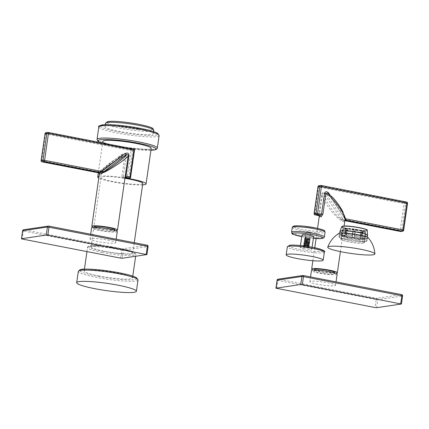 <?xml version="1.0" encoding="UTF-8"?>
<svg xmlns="http://www.w3.org/2000/svg" width="429" height="429" viewBox="0 0 429 429"><rect width="100%" height="100%" fill="white"/><g stroke="black" fill="none" stroke-linecap="round" stroke-linejoin="round"><path stroke-width="0.32" stroke-dasharray="2.15 1.61" d="M317.685 284.282A12.967 1.566 8.2 0 1 309.861 281.692A12.967 1.566 8.2 0 1 327.708 282.797A12.967 1.566 8.2 0 1 335.532 285.387A12.967 1.566 8.2 0 1 317.685 284.282M277.177 280.266L277.826 280.437A1.207 0.45 -79 0 1 278.464 279.182L376.85 298.294A1.207 1.11 -98.5 0 1 377.783 299.689L376.217 299.549A1.207 0.45 -79 0 1 376.85 298.294L401.56 294.621A1.207 1.11 -98.5 0 1 402.488 296.021L377.783 299.689L376.63 307.69M337.135 274.249A12.967 1.566 8.2 0 1 319.289 273.144A12.967 1.566 8.2 0 1 311.47 270.549M314.157 270.935A10.253 1.239 -171.8 0 1 328.265 271.809A10.253 1.239 8.2 0 1 334.448 273.863A10.253 1.239 8.2 0 1 320.34 272.989A10.253 1.239 -171.8 0 1 314.157 270.935L314.291 269.986M334.663 272.383A10.253 1.239 8.2 0 1 333.859 272.731A10.253 1.239 8.2 0 1 322.41 271.841A10.253 1.239 8.2 0 1 314.366 269.455M335.682 273.284A12.967 1.566 8.2 0 1 324.292 272.469A12.967 1.566 8.2 0 1 313.138 270.034M319.348 216.13L322.479 194.23L321.75 193.983C322.522 191.752 323.895 191.554 325.868 193.388L324.501 194.144C323.493 192.953 322.817 192.986 322.479 194.23C319.385 196.525 336.781 219.948 341.849 220.436L342.809 221.455A12.967 1.566 -171.8 0 0 343.806 221.359A12.967 1.566 -171.8 0 0 344.471 221.208L345.061 218.994M319.299 216.189L319.514 214.784M344.889 220.463A1.207 1.169 69.5 0 0 344.471 221.208M343.227 219.932L342.422 218.323L341.055 219.08L324.501 194.144C322.474 196.734 336.261 217.498 341.055 219.08L341.849 220.436L343.227 219.932L343.988 220.49A1.207 1.019 87.1 0 0 343.758 220.468L343.758 220.468A1.207 1.019 87.1 0 0 342.809 221.455M345.013 219.589L344.632 218.511L345.002 218.05M344.98 219.814L344.744 220.645L345.211 220.275L343.758 220.468L344.857 220.662L343.876 220.479M328.147 193.404L344.739 218.533L328.185 193.597C332.984 195.174 346.766 215.937 344.739 218.533L344.937 219.085M407.453 203.437L403.598 230.223L401.78 230.496L405.636 203.711L407.453 203.437A1.207 1.11 81.5 0 0 406.526 202.043L404.708 202.311A1.207 0.45 -79 0 0 404.07 203.566L318.683 186.98A1.207 0.45 101 0 1 319.321 185.725A1.207 1.11 81.5 0 0 318.972 185.719M400.858 231.472A1.207 1.11 -98.5 0 0 401.78 230.496L400.214 230.352L404.07 203.566L405.636 203.711A1.207 1.11 81.5 0 0 404.708 202.311L319.321 185.725L321.251 185.478M341.414 219.61L342.841 219.208L400.214 230.352A1.207 0.45 -79 0 0 400.391 231.446M314.983 214.849A1.207 0.45 101 0 1 314.822 213.765L318.79 214.538L321.75 193.983M318.511 215.54L318.79 214.538L319.519 214.779L319.348 216.355M107.845 240.095A12.967 1.566 8.2 0 1 115.664 242.691A12.967 1.566 8.2 0 1 97.817 241.586A12.967 1.566 8.2 0 1 89.999 238.991A12.967 1.566 8.2 0 1 107.845 240.095M122.131 258.263L123.284 250.268A1.207 1.11 -98.5 0 0 122.356 248.868A1.207 0.45 -79 0 0 121.718 250.123L123.284 250.268L147.994 246.595A1.207 1.11 -98.5 0 0 147.067 245.195L122.356 248.868L23.965 229.756A1.207 1.11 81.5 0 0 23.622 229.751M22.683 230.84L23.332 231.011L22.179 239.012M117.273 231.547A12.967 1.566 8.2 0 1 99.426 230.443A12.967 1.566 8.2 0 1 91.602 227.847M114.586 231.161A10.253 1.239 -171.8 0 1 100.472 230.287A10.253 1.239 8.2 0 1 94.289 228.239A10.253 1.239 8.2 0 1 108.398 229.113A10.253 1.239 -171.8 0 1 114.586 231.161L114.72 230.212M114.8 229.681A10.253 1.239 8.2 0 1 113.996 230.03A10.253 1.239 8.2 0 1 102.542 229.14A10.253 1.239 8.2 0 1 94.503 226.753M115.819 230.582A12.967 1.566 8.2 0 1 104.429 229.767A12.967 1.566 8.2 0 1 93.27 227.332M125.021 177.762A1.207 1.169 69.5 0 0 124.608 178.507L128.244 155.378M126.217 156.011L123.252 176.56L121.911 176.41L124.871 155.85C125.107 154.59 124.378 154.284 122.683 154.944A1.207 0.418 -127.4 0 0 122.758 154.917A1.207 0.418 -127.4 0 0 122.49 153.888C124.871 152.901 126.11 153.609 126.217 156.011L124.871 155.85C118.951 157.599 96.321 173.252 99.485 173.364L99.705 172.667A1.207 0.332 -145.7 0 0 99.732 172.64L99.732 172.64A1.207 0.332 -145.7 0 0 99.201 171.89L98.783 172.458L99.437 173.488M121.911 176.41L122.946 178.754A12.967 1.566 -171.8 0 0 123.938 178.662A12.967 1.566 -171.8 0 0 124.608 178.507M99.469 173.589L100.113 172.238A1.207 0.418 -127.4 0 0 99.85 171.214L99.201 171.89L41.833 160.752A1.207 0.45 101 0 0 41.994 161.83M98.643 172.844L98.783 172.458M41.184 160.575L41.833 160.752L45.689 133.966A1.207 0.45 101 0 1 46.327 132.711A1.207 1.11 -98.5 0 0 45.978 132.7M122.683 154.944L100.037 172.27A1.207 0.418 -127.4 0 0 100.113 172.238L122.683 154.944C117.374 156.901 98.52 171.327 100.037 172.27L99.705 172.667M127.402 178.426A1.207 0.45 -79 0 1 127.22 177.333L130.604 177.209L134.465 150.423A1.207 1.11 -98.5 0 0 133.537 149.024L131.719 149.292A1.207 0.45 -79 0 0 131.081 150.547L127.22 177.333L123.252 176.56L124.12 177.788A1.207 1.019 87.1 0 0 123.89 177.772L123.89 177.772A1.207 1.019 87.1 0 0 122.946 178.754M125.284 175.933L124.882 177.944L125.348 177.574L123.89 177.772L124.995 177.96M48.263 132.464L46.327 132.711L131.719 149.292A1.207 1.11 -98.5 0 1 132.647 150.692L128.786 177.477A1.207 1.11 81.5 0 1 127.863 178.459M313.637 236.61A5.883 0.708 8.2 0 1 305.545 236.111A5.883 0.708 -171.8 0 1 301.995 234.936M303.732 248.675A5.883 0.708 -171.8 0 0 311.824 249.174A5.883 0.708 -171.8 0 0 308.279 248A5.883 0.708 -171.8 0 0 300.182 247.495A5.883 0.708 -171.8 0 0 303.732 248.675M308.129 239.543L305.126 239.591L306.29 240.422L307.947 240.776L304.783 240.969L308.001 242.09C309.604 242.294 309.529 242.267 307.77 242.015L304.772 242.058L305.936 242.889L307.593 243.248L304.424 243.441L307.416 244.482L304.247 244.675L305.577 245.361L308.521 245.94L309.1 246.444L303.517 244.959L309.432 245.184L303.694 243.726L309.609 243.951L303.871 242.492L309.786 242.712L304.054 241.259L309.963 241.479L304.231 240.02L310.14 240.245L304.408 238.787L310.323 239.012L306.665 238.626L305.099 238.02L305.748 237.425L305.003 237.682L306.687 238.47L306.923 238.031L308.306 238.309L305.303 238.352L306.467 239.184L309.524 239.757L310.285 239.178L306.665 238.626L306.789 238.953L305.443 238.299L305.217 237.934L305.727 237.58M308.676 245.629L304.113 245.597L305.325 246.251A2.263 0.273 8.2 0 1 304.081 245.822A2.263 0.273 8.2 0 1 304.102 245.79A2.263 0.273 8.2 0 1 304.317 245.737L303.93 245.919L304.59 246.879A2.944 0.354 8.2 0 1 303.362 246.471C305.609 245.989 307.513 246.031 309.078 246.6L303.496 245.115L309.395 245.35L308.676 245.629L304.413 244.551L307.459 244.171L304.472 243.13L307.636 242.937C309.395 243.195 309.47 243.222 307.866 243.018L304.767 242.079L307.813 241.704L304.826 240.658L307.995 240.471L305.003 239.425L309.572 239.452M307.995 240.471L310.103 240.412L304.386 238.942L310.285 239.178M309.395 245.35L303.673 243.881L309.588 244.106L303.85 242.648L309.749 242.884L304.156 241.613L309.942 241.634L309.341 240.991L307.947 240.776M310.312 238.996L308.306 238.309M309.776 242.696L309.164 242.229L309.926 241.645L304.209 240.176L310.119 240.401L309.524 239.757M308.258 242.594L308.001 242.09C309.604 242.294 309.529 242.267 307.77 242.015M309.588 244.106L308.987 243.463L307.593 243.248M307.459 244.171L308.859 244.391L308.816 244.702L307.416 244.482M304.317 245.737L308.521 245.94L308.682 245.629M308.859 244.391L309.572 244.117M308.993 243.468L309.749 242.884M307.636 242.937C309.395 243.195 309.47 243.222 307.866 243.018L308.236 242.75M302.751 246.788A3.47 0.418 8.2 0 1 307.491 247.131A3.47 0.418 8.2 0 1 309.566 247.769A3.47 0.418 8.2 0 1 304.81 247.528A3.47 0.418 8.2 0 1 302.751 246.788L303.362 246.471C303.56 246.09 304.869 246.064 307.293 246.391L308.607 246.782L305.325 246.251M309.566 247.769L308.607 246.782L309.078 246.6M303.362 246.471L303.523 246.042L309.255 246.418M304.59 246.879L303.341 246.198M306.923 238.031A2.263 0.273 8.2 0 1 306.644 237.977A2.263 0.273 8.2 0 1 305.276 237.527A2.263 0.273 8.2 0 1 305.335 237.473A2.263 0.273 8.2 0 1 305.748 237.425M307.411 232.641A2.263 0.273 8.2 0 1 306.043 232.191A2.263 0.273 8.2 0 1 306.102 232.143A2.263 0.273 8.2 0 1 309.159 232.384A2.263 0.273 -171.8 0 1 310.483 232.775A2.263 0.273 -171.8 0 1 310.521 232.834A2.263 0.273 -171.8 0 1 307.411 232.641M308.172 239.237L306.789 238.953M307.813 241.704L309.212 241.924M151.196 148.37A24.426 2.949 8.2 0 1 117.578 146.289A24.426 2.949 -171.8 0 1 102.842 141.404M142.578 184.92A24.426 2.949 8.2 0 1 112.457 181.848A24.426 2.949 -171.8 0 1 98.783 178.035M128.03 178.432A24.426 2.949 -171.8 0 0 99.04 176.222M142.787 183.451A21.107 2.547 8.2 0 1 113.739 181.655A21.107 2.547 8.2 0 1 101.003 177.434A21.107 2.547 8.2 0 1 124.941 178.33M132.775 252.933A21.107 2.547 -171.8 0 1 103.721 251.137A21.107 2.547 8.2 0 1 90.991 246.911A21.107 2.547 8.2 0 1 120.04 248.713A21.107 2.547 -171.8 0 1 132.775 252.933L134.25 242.696M98.901 275.917A24.426 2.949 -171.8 0 0 132.518 278.003A24.426 2.949 -171.8 0 0 117.777 273.112A24.426 2.949 8.2 0 0 84.164 271.031A24.426 2.949 8.2 0 0 98.901 275.917M138.594 128.668A24.426 2.949 -171.8 0 0 104.976 126.587A24.426 2.949 -171.8 0 0 119.712 131.478A24.426 2.949 -171.8 0 0 153.33 133.558A24.426 2.949 -171.8 0 0 138.594 128.668M353.11 231.478L352.011 238.535L353.11 231.478A10.779 1.303 8.2 0 1 347.367 230.362L346.359 237.323A10.779 1.303 -171.8 0 0 352.107 238.438M362.8 232.432L362.398 232.336L361.395 239.296A10.779 1.303 -171.8 0 0 363.83 238.932L364.725 239.071A11.685 1.41 8.2 0 1 363.867 239.361A11.685 1.41 8.2 0 1 362.081 239.462L362.8 232.432A11.31 1.367 8.2 0 1 361.272 232.4L360.939 232.303A10.779 1.303 8.2 0 1 355.153 231.767L354.15 238.733A10.779 1.303 -171.8 0 0 359.936 239.264L360.499 239.43L361.272 232.4M364.725 239.071L365.406 234.331A11.685 1.41 -171.8 0 0 365.465 234.218A11.685 1.41 -171.8 0 0 365.47 234.186A11.685 1.41 -171.8 0 0 365.422 234.062L365.374 231.789A11.31 1.367 8.2 0 1 365.417 231.912A11.31 1.367 8.2 0 1 365.352 232.051L364.838 231.971A10.779 1.303 8.2 0 1 362.398 232.336M365.374 231.789L364.854 231.719L363.851 238.685A10.779 1.303 -171.8 0 0 361.508 237.639L362.205 237.671A11.685 1.41 8.2 0 1 364.741 238.803L365.422 234.062M362.205 237.671L362.891 232.926A11.685 1.41 -171.8 0 0 361.336 232.513L361.416 230.293A11.31 1.367 8.2 0 1 362.918 230.695L362.51 230.679A10.779 1.303 8.2 0 1 364.854 231.719M361.416 230.293L361.079 230.293L360.076 237.258A10.779 1.303 -171.8 0 0 354.327 236.143L354.424 236.047A11.685 1.41 8.2 0 1 360.65 237.253L361.336 232.513M354.424 236.047L355.105 231.301A11.685 1.41 -171.8 0 0 352.89 230.984L353.244 228.813A11.31 1.367 8.2 0 1 355.389 229.124L355.335 229.177A10.779 1.303 8.2 0 1 361.079 230.293M353.244 228.813L352.284 235.848A10.779 1.303 -171.8 0 0 346.498 235.317L345.935 235.151A11.685 1.41 8.2 0 1 352.204 235.725L352.89 230.984M345.935 235.151L346.616 230.411A11.685 1.41 -171.8 0 0 345.039 230.373L345.645 228.223A11.31 1.367 8.2 0 1 347.174 228.255L347.501 228.351A10.779 1.303 8.2 0 1 353.287 228.888M345.645 228.223L346.042 228.319L345.039 235.285A10.779 1.303 -171.8 0 0 342.605 235.644L341.715 235.51A11.685 1.41 8.2 0 1 342.567 235.221A11.685 1.41 8.2 0 1 344.353 235.119L345.039 230.373M341.693 235.778L342.589 235.896A10.779 1.303 -171.8 0 0 344.927 236.942L344.23 236.91A11.685 1.41 8.2 0 1 341.693 235.778L343.071 228.866A11.31 1.367 8.2 0 1 343.034 228.689A11.31 1.367 8.2 0 1 343.087 228.603L343.608 228.684A10.779 1.303 8.2 0 1 346.042 228.319M343.071 228.866L343.591 228.936L342.589 235.896M352.011 238.535A11.685 1.41 8.2 0 1 345.785 237.328L347.029 230.362A11.31 1.367 8.2 0 1 345.522 229.96L345.93 229.976A10.779 1.303 8.2 0 1 343.591 228.936M347.029 230.362L347.367 230.362M360.499 239.43A11.685 1.41 8.2 0 1 354.231 238.856L355.201 231.842A11.31 1.367 8.2 0 1 353.056 231.531M362.811 231.998A9.422 1.137 8.2 0 1 352.284 231.177A9.422 1.137 8.2 0 1 344.895 228.984A9.422 1.137 8.2 0 1 345.635 228.657A9.422 1.137 -171.8 0 1 356.161 229.477A9.422 1.137 -171.8 0 1 363.551 231.671A9.422 1.137 -171.8 0 1 362.811 231.998M362.081 239.462L361.395 239.296M362.762 234.722A11.685 1.41 8.2 0 1 361.186 234.69M360.939 232.303L359.936 239.264M354.912 234.111A11.685 1.41 8.2 0 1 352.697 233.794M345.785 237.328L346.359 237.323M364.387 241.677A11.685 1.41 -171.8 0 1 364.387 241.715A11.685 1.41 -171.8 0 1 363.47 242.117A11.685 1.41 8.2 0 1 350.418 241.098A11.685 1.41 8.2 0 1 341.253 238.379A11.685 1.41 8.2 0 1 341.264 238.342A11.685 1.41 8.2 0 1 342.17 237.977A11.685 1.41 -171.8 0 1 355.078 238.969A11.685 1.41 -171.8 0 1 364.387 241.677L364.462 242.744A11.91 1.437 -171.8 0 0 354.971 239.983A11.91 1.437 -171.8 0 0 341.816 238.974A11.91 1.437 8.2 0 0 340.889 239.35A11.91 1.437 8.2 0 0 350.069 242.133A11.91 1.437 8.2 0 0 363.529 243.189A11.91 1.437 -171.8 0 0 364.462 242.744M341.715 235.51L343.087 228.603M342.38 231.038A11.685 1.41 8.2 0 1 342.337 230.882A11.685 1.41 8.2 0 1 342.342 230.856A11.685 1.41 8.2 0 1 342.396 230.77M344.23 236.91L345.522 229.96M346.466 232.588A11.685 1.41 8.2 0 1 344.916 232.169M363.556 243.195A11.942 1.443 8.2 0 1 350.214 242.16A11.942 1.443 8.2 0 1 340.851 239.382A11.942 1.443 8.2 0 1 341.79 238.969A11.942 1.443 8.2 0 1 355.126 240.009A11.942 1.443 8.2 0 1 364.489 242.787A11.942 1.443 8.2 0 1 363.556 243.195M365.385 230.486A11.942 1.443 8.2 0 1 352.048 229.451A11.942 1.443 8.2 0 1 342.685 226.668A11.942 1.443 8.2 0 1 343.618 226.26A11.942 1.443 -171.8 0 1 356.96 227.295A11.942 1.443 -171.8 0 1 366.323 230.073A11.942 1.443 -171.8 0 1 365.385 230.486M339.183 236.899A13.948 1.684 8.2 0 0 350.118 240.149A13.948 1.684 8.2 0 0 365.696 241.361A13.948 1.684 -171.8 0 0 366.79 240.878A13.948 1.684 -171.8 0 0 355.856 237.634A13.948 1.684 -171.8 0 0 340.277 236.422A13.948 1.684 8.2 0 0 339.183 236.899L339.725 233.156M365.905 241.398A14.173 1.711 -171.8 0 0 367.015 240.91A14.173 1.711 -171.8 0 0 355.904 237.612A14.173 1.711 -171.8 0 0 340.068 236.384A14.173 1.711 -171.8 0 0 338.958 236.867A14.173 1.711 -171.8 0 0 350.075 240.17A14.173 1.711 -171.8 0 0 365.905 241.398M368.098 237.634A14.929 1.802 -171.8 0 1 367.042 238.422A14.929 1.802 8.2 0 1 349.345 236.947A14.929 1.802 8.2 0 1 338.846 233.419M344.353 235.119L345.039 235.285M343.608 228.684L342.605 235.644M346.616 230.411L347.174 228.255M347.501 228.351L346.498 235.317M355.105 231.301L355.389 229.124M355.335 229.177L354.327 236.143M360.65 237.253L360.076 237.258M362.891 232.926L362.918 230.695M362.51 230.679L361.508 237.639M364.741 238.803L363.851 238.685M365.406 234.331L365.352 232.051M364.838 231.971L363.83 238.932M345.93 229.976L344.927 236.942M363.508 231.966A9.422 1.137 -171.8 0 1 362.768 232.293A9.422 1.137 8.2 0 1 352.241 231.472A9.422 1.137 8.2 0 1 344.852 229.279A9.422 1.137 8.2 0 1 345.592 228.957A9.422 1.137 -171.8 0 1 356.118 229.772A9.422 1.137 -171.8 0 1 363.508 231.966L363.551 231.671M278.115 279.177A1.207 1.11 81.5 0 1 278.464 279.182L303.287 275.536M402.488 296.021L401.335 304.022M276.673 288.438L277.826 280.437L376.217 299.549L375.064 307.545M344.97 220.404A14.173 1.711 8.2 0 1 343.988 220.49M329.617 194.482L344.921 217.541M314.178 213.594L314.822 213.765L318.683 186.98L318.034 186.808M342.422 218.323L325.868 193.388M120.565 258.124L121.718 250.123L23.332 231.011A1.207 0.45 -79 0 1 23.965 229.756L48.788 226.11M147.994 246.595L146.841 254.595M45.04 133.789L131.081 150.547L134.465 150.423M122.49 153.888L99.85 171.214M125.107 177.703A14.173 1.711 8.2 0 1 124.12 177.788M125.279 175.911L128.244 155.008M291.57 232.223A16.586 2 -171.8 0 0 301.576 235.542A16.586 2 -171.8 0 0 324.404 236.953M301.748 236.631A15.38 1.855 -171.8 0 0 301.871 236.658A15.38 1.855 -171.8 0 0 313.39 238.309L301.748 236.642M292.251 227.483A16.586 2 -171.8 0 0 302.257 230.802A16.586 2 -171.8 0 0 325.085 232.212M293.86 226.871A15.38 1.855 -171.8 0 0 302.895 229.547A15.38 1.855 -171.8 0 0 322.855 231.387A15.38 1.855 -171.8 0 0 314.784 227.778M323.053 251.131A17.492 2.113 8.2 0 1 321.943 251.432A17.492 2.113 8.2 0 1 299.244 249.34A17.492 2.113 8.2 0 1 290.063 245.238M324.34 252.188A18.699 2.258 8.2 0 1 322.871 252.831A18.699 2.258 8.2 0 1 301.989 251.206A18.699 2.258 8.2 0 1 287.328 246.852M97.045 139.355A30.459 3.679 -171.8 0 0 115.417 145.452A30.459 3.679 -171.8 0 0 157.336 148.048M98.836 126.914A30.459 3.679 -171.8 0 0 117.214 133.006A30.459 3.679 -171.8 0 0 159.127 135.602M100.209 126.062A29.252 3.534 -171.8 0 0 117.846 131.751A29.252 3.534 -171.8 0 0 155.813 135.248A29.252 3.534 -171.8 0 0 140.46 128.394M100.686 142.632A29.252 3.534 -171.8 0 0 115.712 146.568A29.252 3.534 -171.8 0 0 150.917 150.295M102.906 251.26A23.22 2.805 -171.8 0 0 133.044 254.032A23.22 2.805 -171.8 0 0 120.855 248.589A23.22 2.805 -171.8 0 0 90.723 245.812A23.22 2.805 -171.8 0 0 102.906 251.26M102.274 252.509A24.426 2.949 -171.8 0 0 135.891 254.595A24.426 2.949 -171.8 0 0 121.15 249.705A24.426 2.949 -171.8 0 0 87.537 247.624A24.426 2.949 -171.8 0 0 102.274 252.509M119.53 272.855A28.952 3.496 8.2 0 1 134.722 279.638A28.952 3.496 8.2 0 1 97.152 276.179A28.952 3.496 8.2 0 1 79.692 270.554M138.015 280.003A30.159 3.641 8.2 0 1 96.514 277.434A30.159 3.641 8.2 0 1 78.319 271.401M105.448 123.327A24.426 2.949 -171.8 0 0 120.184 128.217A24.426 2.949 8.2 0 0 153.802 130.298M138.771 124.292A23.22 2.805 8.2 0 1 150.954 129.74A23.22 2.805 8.2 0 1 120.817 126.963A23.22 2.805 -171.8 0 1 106.864 122.576M343.012 226.142A12.613 1.523 -171.8 0 0 349.63 229.097A12.613 1.523 -171.8 0 0 365.996 230.604A12.613 1.523 -171.8 0 0 366.902 229.955M341.757 226.63A12.886 1.555 -171.8 0 0 351.49 229.649A12.886 1.555 -171.8 0 0 366.221 230.829A12.886 1.555 -171.8 0 0 367.224 230.298M367.583 235.398A13.948 1.684 -171.8 0 1 366.489 235.875A13.948 1.684 8.2 0 1 350.911 234.668A13.948 1.684 8.2 0 1 339.972 231.419M366.269 238.878A14.173 1.711 -171.8 0 0 367.38 238.395A14.173 1.711 -171.8 0 0 356.263 235.092A14.173 1.711 -171.8 0 0 340.433 233.864A14.173 1.711 -171.8 0 0 339.323 234.352A14.173 1.711 -171.8 0 0 350.434 237.65A14.173 1.711 -171.8 0 0 366.269 238.878M339.966 233.162A14.779 1.786 -171.8 0 0 347.726 236.626A14.779 1.786 -171.8 0 0 366.902 238.395A14.779 1.786 -171.8 0 0 359.148 234.931A14.779 1.786 -171.8 0 0 339.966 233.162M309.861 281.692L310.548 276.936M335.532 285.387L336.036 281.885M334.448 273.863L334.588 272.914M312.88 260.73L314.757 247.726M316.082 238.535L317.551 228.346M340.395 251.625L344.085 226.04M322.431 194.46L322.506 194.085M115.664 242.691L116.173 239.184M89.999 238.991L90.68 234.234M94.289 228.239L94.423 227.29M99.485 173.659L99.501 173.289M123.048 154.735C119.439 156.419 114.57 159.55 108.451 164.141C101.93 169.396 98.943 172.41 99.48 173.187M124.013 177.778L124.995 177.971M311.824 249.174L312.108 247.195M300.182 247.495L300.472 245.517M304.96 239.736L305.003 239.425M309.347 240.996L309.389 240.69M304.236 241.103L304.949 240.825M304.408 239.87L305.126 239.591M304.59 238.637L305.309 238.352M303.7 244.809L304.413 244.53M309.422 245.168L308.81 244.696M303.877 243.57L304.595 243.291M304.059 242.337L304.772 242.058M304.247 244.675L304.29 244.364M304.413 244.551L303.807 244.085M304.59 243.318L303.984 242.846M303.625 245.318L304.236 245.785M308.757 246.766L309.218 246.584M304.193 245.779L303.523 246.042M309.239 246.402L308.633 245.93M305.137 238.503L305.217 237.934M305.276 237.527L306.043 232.191M309.7 238.529L310.521 232.834M306.102 232.143L308.478 231.177L310.483 232.775M305.099 238.02L305.443 238.299M304.767 242.079L304.156 241.613M304.944 240.846L304.338 240.379M305.126 239.613L304.515 239.146M304.783 240.969L304.826 240.658M304.601 242.203L304.649 241.897M304.424 243.441L304.472 243.13M100.461 142.589L115.653 146.568L150.911 150.322M98.321 172.79L102.611 143.007M90.991 246.911L101.003 177.434M86.964 251.592L87.537 247.624C86.846 247.083 88.042 246.444 91.12 245.715C98.316 245.318 108.247 246.278 120.914 248.589C130.019 250.616 134.545 251.909 134.492 252.466L135.891 254.595L135.65 256.258M132.786 276.115L132.518 278.003M84.433 269.144L84.164 271.031M105.255 124.635L104.976 126.587M153.609 131.606L153.33 133.558M341.253 238.379L342.337 230.882M364.387 241.715L365.465 234.218M341.264 238.342L340.889 239.35M340.851 239.382L342.685 226.668M364.489 242.787L366.323 230.073M366.79 240.878L367.331 237.135M338.958 236.867L339.28 234.132L346.6 236.395C356.032 238.122 362.741 238.787 366.731 238.39L367.476 238.192L367.015 240.91M365.417 231.912L365.47 234.186M343.034 228.689L342.342 230.856M344.852 229.279L344.895 228.984"/><path stroke-width="0.64" d="M401.335 304.022L376.63 307.69L375.064 307.545L275.944 288.197L300.75 284.486L302.311 284.631L401.335 304.022M275.944 288.197L277.096 280.196A1.207 1.207 0 0 1 278.115 279.177A1.207 1.11 81.5 0 0 277.193 280.158L277.177 280.266M278.115 279.177L302.82 275.504A1.207 1.11 81.5 0 1 303.169 275.515A1.207 0.45 101 0 1 303.228 275.515A1.207 0.45 101 0 1 303.464 276.63L301.903 276.485L300.75 284.486M402.488 296.021L401.855 295.737L400.702 303.737M310.548 276.936L311.47 270.549A12.967 1.566 8.2 0 1 329.316 271.654A12.967 1.566 8.2 0 1 337.135 274.249L336.036 281.885M314.291 269.986L314.366 269.455A10.253 1.239 8.2 0 1 315.17 269.101A10.253 1.239 8.2 0 1 326.625 269.991A10.253 1.239 8.2 0 1 334.663 272.383L334.588 272.914M313.138 270.034A12.967 1.566 8.2 0 1 311.679 269.069A12.967 1.566 8.2 0 1 312.698 268.624A12.967 1.566 8.2 0 1 327.182 269.75A12.967 1.566 8.2 0 1 337.35 272.769A12.967 1.566 8.2 0 1 336.336 273.214A12.967 1.566 8.2 0 1 335.682 273.284M407.453 203.437L406.821 203.158A1.207 0.45 -79 0 0 406.585 202.043L321.198 185.457A1.207 1.207 0 0 0 320.79 185.451A1.207 1.11 81.5 0 1 321.139 185.457A1.207 0.45 101 0 1 321.198 185.457A1.207 0.45 101 0 1 321.434 186.572L317.573 213.358A1.207 0.45 101 0 1 316.934 214.613L315.117 214.881L318.506 215.551A1.207 1.169 -110.5 0 1 319.503 216.924L319.348 216.13M400.391 231.446A1.207 0.45 -79 0 0 400.45 231.467A1.207 1.207 0 0 0 400.858 231.472L402.675 231.204A1.207 1.207 0 0 0 403.689 230.185L403.598 230.223A1.207 1.11 -98.5 0 1 402.327 231.199L345.806 220.222A1.207 1.169 69.5 0 0 345.211 220.275L345.211 220.275A1.207 1.169 69.5 0 0 344.889 220.463M328.147 193.404L328.619 192.975C326.646 191.146 325.273 191.345 324.501 193.576L325.847 193.731C331.365 194.745 348.359 218.232 344.927 219.975L345.822 219.546L345.806 220.222A14.173 1.711 8.2 0 1 344.97 220.404M324.501 193.576L321.541 214.13L322.887 214.286L325.847 193.731L327.472 192.991L333.633 198.364C338.025 203.518 341.135 208.086 342.959 212.065L345.013 219.589L344.085 226.04M322.887 214.286L321.165 216.677A12.967 1.566 -171.8 0 0 320.168 216.768A12.967 1.566 -171.8 0 0 319.503 216.924M345.002 218.05L345.822 219.546M400.858 231.472A1.207 1.11 -98.5 0 1 400.509 231.467L402.327 231.199A1.207 0.45 -79 0 0 402.965 229.944L345.592 218.801L345.061 218.994M321.251 185.478L406.526 202.043A1.207 0.45 -79 0 1 406.585 202.043A1.207 1.207 0 0 1 407.55 203.4L403.689 230.185L402.965 229.944L406.821 203.158L319.868 186.427L316.007 213.213L314.189 213.486L318.05 186.701L319.868 186.427A1.207 1.11 81.5 0 1 320.79 185.451L318.972 185.719A1.207 1.11 81.5 0 0 318.05 186.701L318.034 186.808M314.178 213.594L314.189 213.486A1.207 1.11 -98.5 0 0 315.117 214.881A1.207 0.45 101 0 1 315.058 214.881L318.506 215.551A14.173 1.711 8.2 0 1 320.329 215.272L316.934 214.613A1.207 1.11 -98.5 0 1 316.007 213.213L321.541 214.13L320.329 215.272A1.207 1.019 -92.9 0 1 321.165 216.677M400.45 231.467A1.207 0.45 -79 0 0 400.509 231.467L344.857 220.662L400.45 231.467M318.972 185.719A1.207 1.207 0 0 0 317.953 186.738L314.092 213.524A1.207 1.207 0 0 0 315.058 214.881A1.207 0.45 101 0 1 314.983 214.849M48.788 226.11L147.067 245.195A1.207 0.45 101 0 1 147.126 245.195L48.734 226.088A1.207 1.207 0 0 0 48.327 226.078A1.207 1.11 81.5 0 0 47.405 227.059L48.97 227.204A1.207 0.45 101 0 0 48.734 226.088A1.207 0.45 101 0 0 48.675 226.088A1.207 1.11 81.5 0 0 48.327 226.078L23.622 229.751A1.207 1.11 81.5 0 0 22.699 230.732L22.683 230.84M21.547 238.728L46.252 235.06L47.817 235.205L146.841 254.595L122.131 258.263L120.565 258.124L22.179 239.012L21.45 238.771L22.699 230.732L47.405 227.059L46.252 235.06M147.994 246.595L148.091 246.552A1.207 1.207 0 0 0 147.126 245.195L147.126 245.195A1.207 0.45 101 0 1 147.362 246.31L146.209 254.311M146.938 254.553L148.091 246.552L147.362 246.31L48.97 227.204L47.817 235.205M90.68 234.234L91.602 227.847A12.967 1.566 8.2 0 1 109.449 228.952A12.967 1.566 8.2 0 1 117.273 231.547L116.173 239.184M94.423 227.29L94.503 226.753A10.253 1.239 8.2 0 1 95.308 226.405A10.253 1.239 8.2 0 1 106.757 227.295A10.253 1.239 8.2 0 1 114.8 229.681L114.72 230.212M93.27 227.332A12.967 1.566 8.2 0 1 91.817 226.367A12.967 1.566 8.2 0 1 92.83 225.922A12.967 1.566 8.2 0 1 107.314 227.048A12.967 1.566 8.2 0 1 117.487 230.067A12.967 1.566 8.2 0 1 116.468 230.512A12.967 1.566 8.2 0 1 115.819 230.582M101.378 172.072L100.466 172.571A1.207 1.019 -92.9 0 1 101.298 173.981L102.563 172.908L101.378 172.072L102.595 170.801A1.207 0.418 52.6 0 0 103.721 171.723L126.362 154.397C127.88 155.341 109.025 169.766 103.721 171.723L102.563 172.908C107.899 171.53 130.936 155.818 128.239 155.352L128.244 155.008L128.239 155.352M103.228 172.142A1.207 0.332 34.3 0 1 101.952 171.482L44.584 160.339A1.207 0.45 101 0 1 43.946 161.594A1.207 1.11 81.5 0 1 43.018 160.194L44.584 160.339L48.439 133.553L133.832 150.139A1.207 0.45 -79 0 0 133.596 149.024L48.204 132.443A1.207 1.207 0 0 0 47.796 132.432A1.207 1.11 -98.5 0 1 48.145 132.438A1.207 0.45 101 0 1 48.204 132.443A1.207 0.45 101 0 1 48.439 133.553L46.874 133.414A1.207 1.11 -98.5 0 1 47.796 132.432L45.978 132.7A1.207 1.11 -98.5 0 0 45.056 133.682L41.104 160.51L43.018 160.194L46.874 133.414L45.056 133.682L41.2 160.467A1.207 1.11 81.5 0 0 42.128 161.867L98.643 172.844A1.207 1.169 -110.5 0 1 99.635 174.228L99.485 173.364M98.643 172.844L98.783 172.458L98.643 172.844A14.173 1.711 8.2 0 1 100.466 172.571L43.946 161.594L42.128 161.867A1.207 0.45 101 0 1 42.069 161.862L42.069 161.862A1.207 0.45 101 0 1 41.994 161.83M99.501 173.289L99.485 173.659L98.638 172.849L42.069 161.862A1.207 1.207 0 0 1 41.104 160.51L41.184 160.575M127.402 178.426A1.207 0.45 -79 0 0 127.456 178.448A1.207 0.45 -79 0 0 127.515 178.448A1.207 1.11 81.5 0 0 127.863 178.459L129.681 178.185A1.207 1.11 81.5 0 0 130.604 177.209L134.465 150.423M124.995 177.96L127.515 178.448L129.333 178.18A1.207 1.11 81.5 0 0 129.681 178.185A1.207 1.207 0 0 0 130.7 177.166L126.003 176.153L128.968 155.598C128.861 153.201 127.617 152.493 125.241 153.48A1.207 0.418 52.6 0 0 126.362 154.397L128.244 155.008M125.284 175.933L126.003 176.153L125.938 177.52L129.333 178.18A1.207 0.45 -79 0 0 129.971 176.925L133.832 150.139L134.561 150.381A1.207 1.207 0 0 0 133.596 149.024A1.207 0.45 -79 0 0 133.537 149.024L48.263 132.464M125.107 177.703A14.173 1.711 8.2 0 0 125.938 177.52A1.207 1.169 69.5 0 0 125.348 177.574L125.348 177.574A1.207 1.169 69.5 0 0 125.021 177.762M128.244 155.378L128.968 155.598M300.472 245.517L301.995 234.936A5.883 0.708 -171.8 0 1 310.087 235.435A5.883 0.708 8.2 0 1 313.637 236.61L312.108 247.195M321.718 260.832A18.699 2.258 8.2 0 1 300.836 259.207A18.699 2.258 8.2 0 1 286.175 254.853A18.699 2.258 8.2 0 1 287.639 254.209A18.699 2.258 -171.8 0 1 308.526 255.834A18.699 2.258 -171.8 0 1 323.187 260.188A18.699 2.258 -171.8 0 1 321.718 260.832M102.611 143.007L102.842 141.404A24.426 2.949 -171.8 0 1 136.46 143.484A24.426 2.949 8.2 0 1 151.196 148.37L146.069 183.928A24.426 2.949 8.2 0 1 142.578 184.92M128.03 178.432A24.426 2.949 -171.8 0 1 131.333 179.038A24.426 2.949 8.2 0 1 146.069 183.928M99.04 176.222A24.426 2.949 -171.8 0 0 97.715 176.957A24.426 2.949 -171.8 0 0 98.783 178.035M124.941 178.33A21.107 2.547 8.2 0 1 130.051 179.231A21.107 2.547 8.2 0 1 142.787 183.451L134.25 242.696M94.889 288.69A30.159 3.641 8.2 0 1 76.7 282.657A30.159 3.641 8.2 0 1 118.2 285.231A30.159 3.641 -171.8 0 1 136.395 291.264A30.159 3.641 -171.8 0 1 94.889 288.69M327.74 247.125C329.912 241.318 333.617 236.749 338.846 233.419A14.929 1.802 8.2 0 1 339.832 233.135A14.929 1.802 -171.8 0 1 355.469 234.266A14.929 1.802 -171.8 0 1 368.098 237.634C372.174 242.305 374.437 247.731 374.882 253.92A23.826 2.874 -171.8 0 0 355.909 248.396A23.826 2.874 -171.8 0 0 329.59 246.38A23.826 2.874 8.2 0 0 327.74 247.125A23.826 2.874 8.2 0 0 346.112 252.692A23.826 2.874 8.2 0 0 373.01 254.81A23.826 2.874 -171.8 0 0 374.882 253.92M303.287 275.536L401.56 294.621A1.207 0.45 101 0 1 401.619 294.621A1.207 0.45 101 0 1 401.855 295.737L303.464 276.63L302.311 284.631M276.04 288.154L277.193 280.158L301.903 276.485A1.207 1.11 81.5 0 1 302.82 275.504A1.207 1.207 0 0 1 303.228 275.515L401.619 294.621A1.207 1.207 0 0 1 402.584 295.978L401.431 303.979M328.619 192.975L329.617 194.482M344.921 217.541L345.173 217.911M101.298 173.981A12.967 1.566 -171.8 0 0 100.306 174.072A12.967 1.566 -171.8 0 0 99.635 174.228M45.978 132.7A1.207 1.207 0 0 0 44.965 133.725L45.04 133.789M102.595 170.801L125.241 153.48M301.748 236.631A15.38 1.855 -171.8 0 1 293.822 233.049A15.38 1.855 -171.8 0 1 313.76 234.888A15.38 1.855 -171.8 0 1 323.037 237.961A15.38 1.855 -171.8 0 1 313.39 238.309L321.294 238.599L323.659 238.041L324.404 236.953A16.586 2 -171.8 0 0 314.398 233.633A16.586 2 -171.8 0 0 291.57 232.223C294.235 234.352 286.347 232.759 301.812 236.658M292.251 227.483L292.991 226.394L294.074 226.003L298.273 225.793L303.85 226.174L314.843 227.778C328.244 230.738 323.809 230.958 325.085 232.212A16.586 2 -171.8 0 0 315.079 228.893A16.586 2 -171.8 0 0 292.251 227.483L291.57 232.223M314.784 227.778A15.38 1.855 -171.8 0 0 299.329 225.847A15.38 1.855 -171.8 0 0 293.86 226.871M290.063 245.238A17.492 2.113 8.2 0 1 310.928 246.991A17.492 2.113 8.2 0 1 323.053 251.131M324.34 252.188C326.126 251.062 322.179 249.421 312.494 247.27C302.466 245.468 294.873 244.787 289.714 245.232L287.328 246.852A18.699 2.258 8.2 0 1 288.792 246.214A18.699 2.258 8.2 0 1 309.679 247.839A18.699 2.258 8.2 0 1 324.34 252.188L323.187 260.188M150.911 150.322L155.293 149.818L156.864 148.992L157.336 148.048A30.459 3.679 -171.8 0 0 138.958 141.951A30.459 3.679 -171.8 0 0 97.045 139.355L98.836 126.914A30.459 3.679 -171.8 0 1 140.755 129.51A30.459 3.679 -171.8 0 1 159.127 135.602L157.679 133.339C154.885 131.724 149.163 130.078 140.519 128.394C126.04 125.724 114.109 124.474 104.724 124.657C99.528 125.552 97.565 126.303 98.836 126.914M140.46 128.394A29.252 3.534 -171.8 0 0 100.209 126.062M150.917 150.295A29.252 3.534 -171.8 0 0 138.326 143.206A29.252 3.534 -171.8 0 0 106.258 139.452A29.252 3.534 -171.8 0 0 100.686 142.632M79.692 270.554A28.952 3.496 8.2 0 1 119.53 272.855M138.015 280.003L136.578 277.751C133.805 276.153 128.142 274.522 119.589 272.855C105.266 270.211 93.463 268.978 84.175 269.155C81.387 268.967 79.435 269.712 78.319 271.401A30.159 3.641 8.2 0 1 119.825 273.97A30.159 3.641 8.2 0 1 138.015 280.003L136.395 291.264M153.609 131.606L153.802 130.298A24.426 2.949 8.2 0 0 139.066 125.413A24.426 2.949 -171.8 0 0 105.448 123.327L105.255 124.635M138.771 124.292A23.22 2.805 -171.8 0 0 106.864 122.576M366.902 229.955A12.613 1.523 -171.8 0 0 356.279 227.102A12.613 1.523 -171.8 0 0 343.012 226.142M342.733 226.265A12.886 1.555 -171.8 0 0 341.757 226.63L342.921 226.137C347.812 225.069 369.262 229.156 367.224 230.298A12.886 1.555 -171.8 0 0 356.783 227.327A12.886 1.555 -171.8 0 0 342.733 226.265M339.725 233.156L339.972 231.419A13.948 1.684 8.2 0 1 341.066 230.941A13.948 1.684 -171.8 0 1 356.644 232.153A13.948 1.684 -171.8 0 1 367.583 235.398L367.224 230.298M311.679 269.069L312.88 260.73M314.757 247.726L316.082 238.535M317.551 228.346L319.299 216.189M337.35 272.769L340.395 251.625M345.211 220.275L344.744 220.645M318.506 215.551L319.353 216.141M23.622 229.751A1.207 1.207 0 0 0 22.603 230.77L21.45 238.771M117.487 230.067L128.233 155.459M91.817 226.367L99.437 173.488M124.995 177.971L127.456 178.448A1.207 1.207 0 0 0 127.863 178.459M125.348 177.574L124.882 177.944M324.404 236.953L325.085 232.212M287.328 246.852L286.175 254.853M157.336 148.048L159.127 135.602M97.045 139.355L97.925 141.221L100.461 142.589M97.715 176.957L98.321 172.79M135.65 256.258L132.786 276.115M86.964 251.592L84.433 269.144M78.319 271.401L76.7 282.657M153.802 130.298L152.987 128.571C152.198 128.384 153.813 127.467 138.83 124.297C127.654 122.227 118.307 121.23 110.789 121.31L107.432 121.675L105.448 123.327M339.972 231.419L341.757 226.63M367.331 237.135L367.583 235.398"/></g></svg>
